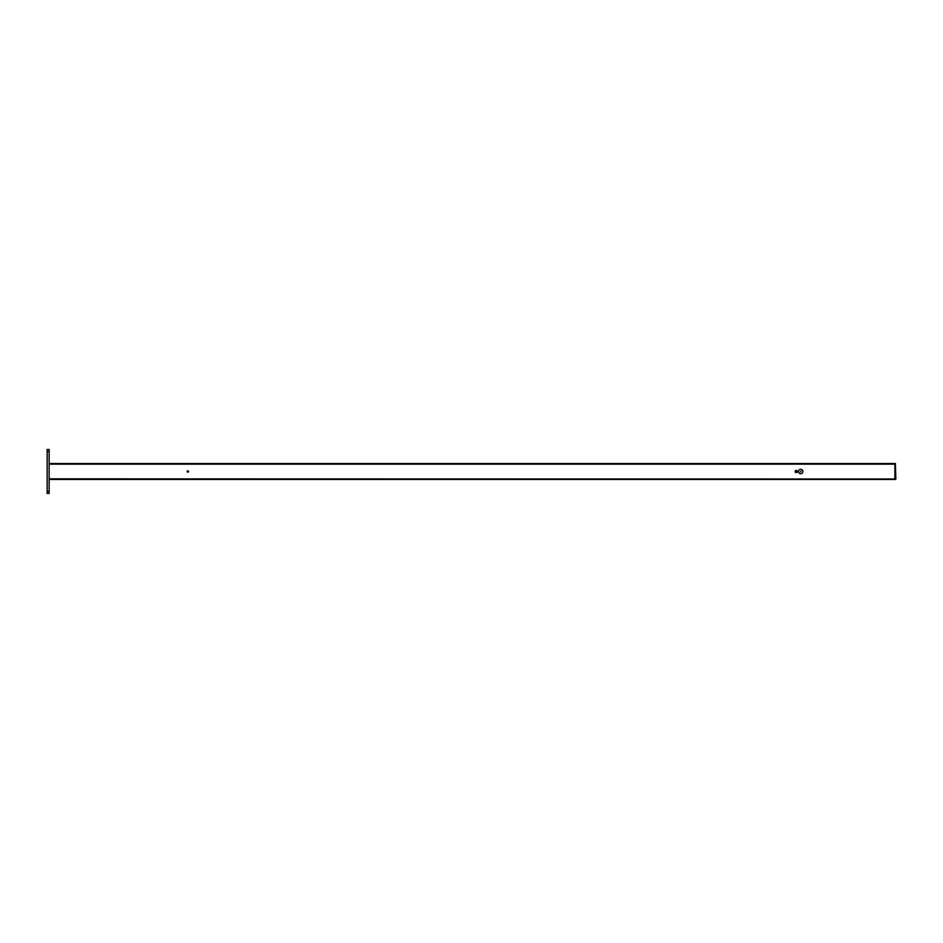 <?xml version="1.0" encoding="UTF-8"?>
<svg xmlns="http://www.w3.org/2000/svg" width="943" height="943" viewBox="0 0 943 943"><rect width="100%" height="100%" fill="white"/><g stroke="black" fill="none" stroke-linecap="round" stroke-linejoin="round"><path stroke-width="1.41" d="M49.142 479.48L894.907 479.48L894.907 463.52L49.142 463.52M187.81 470.84A0.66 0.66 0 0 1 188.388 471.83A0.66 0.66 0 0 1 187.244 471.83A0.66 0.66 0 0 1 187.81 470.84M798.521 471.5A2.192 2.192 0 0 0 801.809 473.398A2.192 2.192 0 0 0 801.809 469.602A2.192 2.192 0 0 0 798.521 471.5M800.336 471.889L801.09 471.111L800.336 471.889M797.342 471.5A1.096 1.096 0 0 1 795.692 472.455A1.096 1.096 0 0 1 795.692 470.545A1.096 1.096 0 0 1 797.342 471.5M795.703 471.606L796.776 471.394L795.703 471.606M47.15 449.516L49.142 449.516L49.142 493.484L47.15 493.484L47.15 449.516M895.85 478.844L895.379 463.52L895.379 479.48L895.379 464.156L49.142 464.156M49.142 478.844L895.85 479.009M47.15 451.52L49.142 451.52M47.15 491.48L49.142 491.48"/></g></svg>
